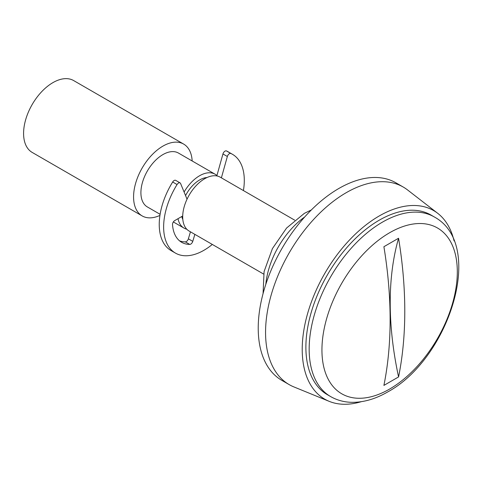 <?xml version="1.0" encoding="UTF-8"?>
<svg xmlns="http://www.w3.org/2000/svg" width="483" height="483" viewBox="0 0 483 483"><rect width="100%" height="100%" fill="white"/><g stroke="black" fill="none" stroke-linecap="round" stroke-linejoin="round"><path stroke-width="0.72" d="M454.074 240.92A108.88 62.862 120 0 0 437.761 213.347L407.549 189.94A114.066 65.857 120 0 0 403.245 187.048L395.915 182.816A114.066 65.857 120 0 0 338.879 188.461A114.066 65.857 120 0 0 264.364 288.979A114.066 65.857 120 0 0 281.849 380.381L289.184 384.613A114.066 65.857 120 0 0 293.839 386.895L329.213 401.355A108.88 62.862 120 0 0 361.254 401.699M403.245 187.048A114.066 65.857 120 0 0 346.214 192.693A114.066 65.857 120 0 0 271.7 293.211A114.066 65.857 120 0 0 289.184 384.613M294.708 220.176L220.254 177.189A31.111 17.962 120 0 0 204.695 178.728A31.111 17.962 120 0 0 184.373 206.138A31.111 17.962 120 0 0 189.143 231.067L263.603 274.054M207.032 177.521A25.925 14.967 120 0 0 199.564 179.996A25.925 14.967 120 0 0 185.563 195.591M181.771 216.517A25.925 14.967 120 0 0 182.828 219.451M216.927 175.54A31.111 17.962 120 0 0 215.122 174.224L178.456 153.057A31.111 17.962 120 0 0 162.904 154.596A31.111 17.962 120 0 0 142.582 182.013A31.111 17.962 120 0 0 147.351 206.935L160.108 214.307M215.122 174.224A31.111 17.962 120 0 0 199.564 175.764A31.111 17.962 120 0 0 184.095 192.035M178.01 218.684A31.111 17.962 120 0 0 184.011 228.103A31.111 17.962 120 0 0 186.788 229.22M192.174 160.978A41.478 23.951 120 0 0 183.643 144.073L73.657 80.576A41.478 23.951 120 0 0 52.919 82.629A41.478 23.951 120 0 0 25.816 119.18A41.478 23.951 120 0 0 32.18 152.417L142.165 215.919A41.478 23.951 120 0 0 159.939 215.406M183.643 144.073A41.478 23.951 120 0 0 162.904 146.132A41.478 23.951 120 0 0 135.808 182.683A41.478 23.951 120 0 0 142.165 215.919M321.938 349.97A95.719 55.261 120 0 0 389.624 389.05A95.719 55.261 120 0 0 457.31 271.814A95.719 55.261 120 0 0 389.624 232.74A95.719 55.261 120 0 0 321.938 349.97M434.338 216.97L431.059 215.074A103.694 59.868 120 0 0 379.209 220.212A103.694 59.868 120 0 0 311.469 311.589A103.694 59.868 120 0 0 327.359 394.683L330.644 396.579C337.285 400.365 344.596 402.285 352.578 402.339C364.122 402.297 375.816 398.837 387.674 391.955C448.713 359.098 486.067 245.026 434.338 216.97A103.694 59.868 120 0 0 382.488 222.108A103.694 59.868 120 0 0 314.747 313.485A103.694 59.868 120 0 0 330.644 396.579M437.761 213.347A108.88 62.862 120 0 0 379.209 215.979A108.88 62.862 120 0 0 306.977 315.822A108.88 62.862 120 0 0 329.213 401.355M383.9 246.71A414.655 239.405 60 0 1 390.119 319.643A414.655 239.405 60 0 1 383.9 385.404L398.566 376.933A414.655 239.405 60 0 0 404.784 311.179A414.655 239.405 60 0 0 398.566 238.24L383.9 246.71M398.566 238.24A311.088 179.61 -120 0 0 398.566 376.933M187.036 199.177L180.582 183.492A3.109 1.793 120 0 0 180.087 182.894A3.109 1.793 120 0 0 177.062 184.542A57.03 32.929 120 0 0 163.634 226.986A57.03 32.929 120 0 0 175.45 253.098A57.03 32.929 120 0 0 212.309 244.446M243.42 190.562A57.03 32.929 120 0 0 244.295 180.419A57.03 32.929 120 0 0 232.48 154.312A57.03 32.929 120 0 0 230.868 153.479A3.109 1.793 120 0 0 227.348 156.492L221.389 177.841M180.087 182.894L175.685 180.352A3.109 1.793 120 0 0 172.666 182A57.03 32.929 120 0 0 159.239 224.45A57.03 32.929 120 0 0 171.048 250.556L175.45 253.098M232.48 154.312L228.079 151.771A57.03 32.929 120 0 0 226.467 150.938A3.109 1.793 120 0 0 222.947 153.956L216.819 175.933M190.453 231.822L188.37 238.825A3.109 1.793 -60 0 1 185.351 241.868A44.587 25.744 -60 0 1 179.579 240.86M194.854 234.364L192.771 241.367A3.109 1.793 -60 0 1 189.747 244.41A44.587 25.744 -60 0 1 181.668 242.321A44.587 25.744 -60 0 1 172.522 224.589A3.109 1.793 -60 0 1 174.719 220.592L182.713 215.973M304.701 216.976A62.216 35.923 120 0 0 265.825 284.306M230.868 153.479L226.467 150.938M192.771 241.367L188.37 238.825M189.747 244.41L185.351 241.868M177.062 184.542L172.666 182M227.348 156.492L222.947 153.956M263.066 293.592L264.08 271.597L272.424 248.576L286.582 228.042L304.368 213.347L311.36 209.942M173.343 221.945L184.011 228.103"/></g></svg>
